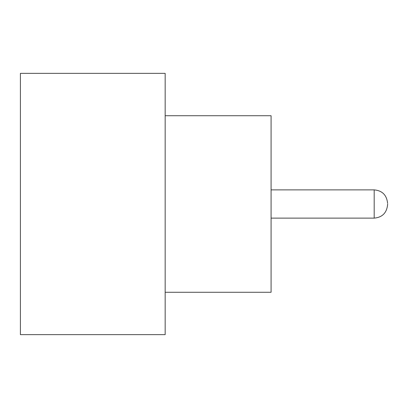 <?xml version="1.0" encoding="UTF-8"?>
<svg xmlns="http://www.w3.org/2000/svg" width="408" height="408" viewBox="0 0 408 408"><rect width="100%" height="100%" fill="white"/><g stroke="black" fill="none" stroke-linecap="round" stroke-linejoin="round"><path stroke-width="0.61" d="M387.6 204L387.6 204.704L387.6 204M165.164 115.729L271.085 115.729L271.085 292.271L165.164 292.271M165.164 204L165.164 334.637L20.4 334.637L20.4 73.364L165.164 73.364L165.164 204M271.085 218.122L374.182 218.122L374.182 189.878C382.255 190.597 386.728 195.07 387.6 203.296M374.182 218.122C382.255 217.403 386.728 212.93 387.6 204.704M374.182 189.878L271.085 189.878"/></g></svg>
